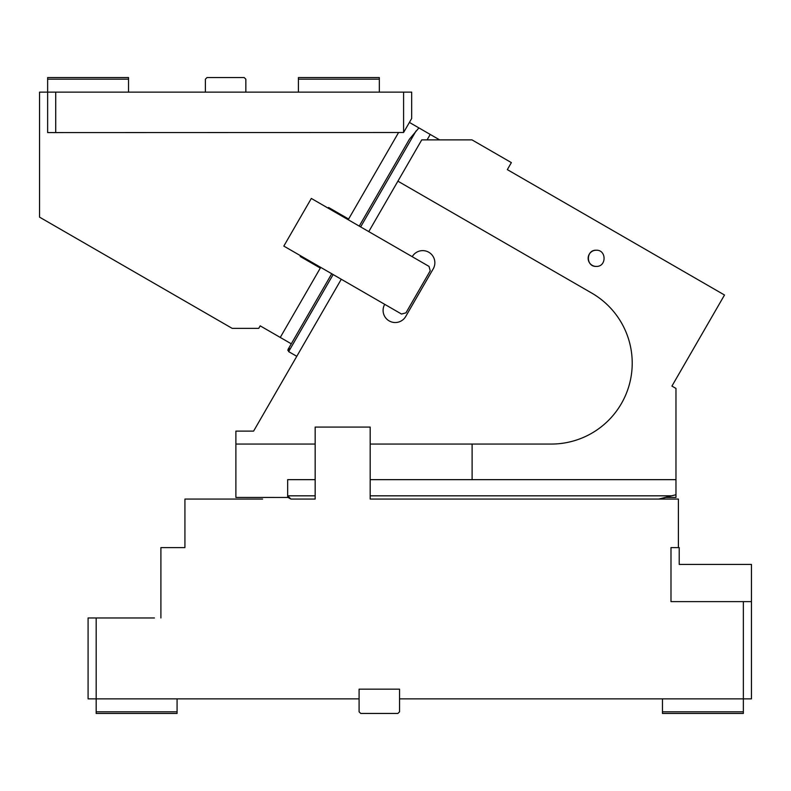 <?xml version="1.0" encoding="UTF-8"?>
<svg xmlns="http://www.w3.org/2000/svg" width="791" height="791" viewBox="0 0 791 791"><rect width="100%" height="100%" fill="white"/><g stroke="black" fill="none" stroke-linecap="round" stroke-linejoin="round"><path stroke-width="1.19" d="M262.582 499.062L184.926 499.062L184.926 547.599L160.899 547.599L160.899 617.969L160.899 579.823M96.176 617.969L96.176 698.868L88.088 698.868L88.088 617.969L154.423 617.969M288.132 497.509L290.9 499.062L315.164 499.062L315.164 427.071L370.178 427.071L370.178 499.062L678.401 499.062L678.401 547.599L679.212 547.599L679.212 564.418L751.45 564.418L751.45 698.868L743.362 698.868L743.362 601.625L751.45 601.625M96.176 711.811L177.075 711.811L177.075 713.433L96.176 713.433L96.176 698.868L359.094 698.868L359.094 689.159L399.544 689.159L399.544 698.868L743.362 698.868L743.362 711.811L662.462 711.811L662.462 698.868M678.401 547.599L670.986 547.599L670.986 601.625L743.362 601.625M399.544 698.868L399.544 711.811L397.922 713.433L360.716 713.433L359.094 711.811L359.094 698.868M177.075 711.811L177.075 698.868M662.462 711.811L662.462 713.433L743.362 713.433L743.362 711.811M397.903 181.169L591.767 293.095A80.9 80.9 0 0 1 551.317 444.058L472.108 444.058L472.108 479.653L675.969 479.653L675.969 388.421L671.925 386.087L724.507 295.013L507.328 169.62L511.372 162.61L472 139.878L421.741 139.878L368.774 231.615L311.328 198.442L283.821 246.09L341.277 279.253L253.595 431.115L296.783 356.316L288.646 351.619L288.053 349.414L291.286 343.808L260.19 325.852L258.746 328.354L232.168 328.354L39.55 217.149L39.55 92.132L55.726 92.132L55.726 132.581L47.638 132.581L47.638 77.567L128.537 77.567L128.537 79.189L47.638 79.189M403.588 92.132L403.588 132.493L411.676 118.482L411.676 92.132L55.726 92.132M379.324 79.189L298.425 79.189L298.425 77.567L379.324 77.567L379.324 92.132M128.537 92.132L128.537 79.189M298.425 92.132L298.425 79.189M280.261 337.441L320.306 268.08L300.234 256.492L300.639 255.79M335.275 212.275L335.681 211.573L328.552 207.45L328.146 208.152M307.363 260.615L307.768 259.913M398.535 132.581L348.623 219.038L335.681 211.573M403.588 132.493L55.726 132.581M439.638 139.878L409.402 122.417M245.843 92.132L245.843 79.189L244.221 77.567L207.005 77.567L205.393 79.189L205.393 92.132M412.22 256.689L429.029 266.399L430.215 270.819L405.941 312.86L401.521 314.037L384.713 304.337A12.132 12.132 0 0 0 395.223 322.53A12.132 12.132 0 0 0 405.724 316.469L433.231 268.831A12.132 12.132 0 0 0 422.72 250.628A12.132 12.132 0 0 0 412.22 256.689L368.774 231.615M341.277 279.253L384.713 304.337M253.595 431.115L235.886 431.115L235.886 444.058L315.164 444.058M596.236 266.409C606.677 266.903 606.677 249.729 596.236 250.223C585.805 249.729 585.805 266.903 596.236 266.409A8.088 8.088 0 0 1 588.148 258.311A8.088 8.088 0 0 1 596.236 250.223M395.223 322.53A12.132 12.132 0 0 0 405.724 316.469M288.102 497.46L235.886 497.45L235.886 444.058M370.178 444.058L472.108 444.058M675.969 479.653L675.969 497.45L665.834 497.45L658.725 499.062L675.969 494.731M472.108 479.653L370.178 479.653M315.164 479.653L287.667 479.653L287.667 497.45L287.667 495.828L290.9 499.062M430.215 134.44L427.081 139.878M359.243 226.107L409.402 139.236L418.904 127.905M288.053 497.371L287.667 495.828L315.164 495.828M370.178 499.062L393.503 499.062M289.239 348.228L287.795 350.354M416.026 130.99L360.647 226.918M333.14 274.556L288.646 351.619M370.178 495.828L671.866 495.828M331.736 273.745L288.053 349.414"/></g></svg>
